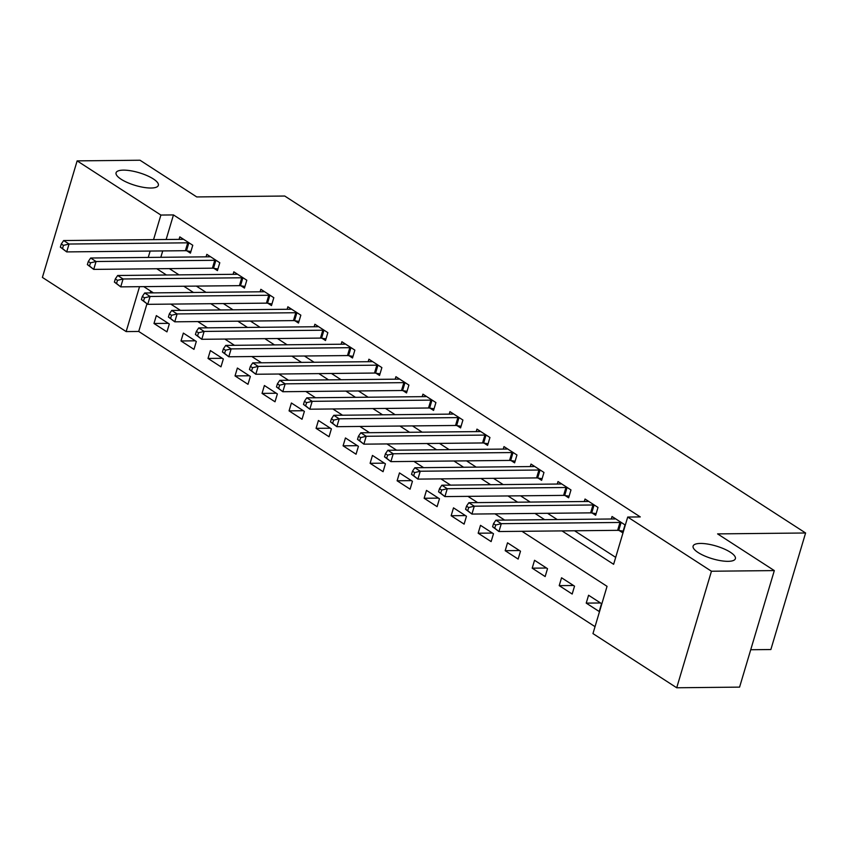 <?xml version="1.0" encoding="UTF-8"?>
<svg xmlns="http://www.w3.org/2000/svg" width="848" height="848" viewBox="0 0 848 848"><rect width="100%" height="100%" fill="white"/><g stroke="black" fill="none" stroke-linecap="round" stroke-linejoin="round"><path stroke-width="1.27" d="M151.039 188.023A22.059 6.636 -163.4 0 1 127.507 182.596A22.059 6.636 -163.4 0 1 116.07 172.78A22.059 6.636 -163.4 0 1 123.373 170.13A22.059 6.636 -163.4 0 1 146.916 175.557A22.059 6.636 -163.4 0 1 158.343 185.383A22.059 6.636 -163.4 0 1 151.039 188.023M728.082 561.334A22.059 6.636 -163.4 0 1 704.54 555.906A22.059 6.636 -163.4 0 1 693.113 546.08A22.059 6.636 -163.4 0 1 700.416 543.441A22.059 6.636 -163.4 0 1 723.959 548.868A22.059 6.636 -163.4 0 1 735.386 558.684A22.059 6.636 -163.4 0 1 728.082 561.334M750.724 649.738L770.864 649.536L805.6 532.989L284.748 196.036L196.736 196.937L140.005 160.23L77.136 160.876L160.887 215.053L153.562 239.624M805.6 532.989L717.588 533.89L774.319 570.587L739.583 687.124L676.715 687.77L592.964 633.594L607.051 586.339L521.976 531.304M146.958 303.828L138.722 331.462L595.031 626.661M138.722 331.462L126.151 331.589L42.4 277.413L77.136 160.876M150.743 291.14L150.213 292.92M601.539 603.638L588.576 595.243L586.222 603.119L599.197 611.514L601.539 603.638M574.531 586.159L561.556 577.774L559.214 585.639L572.177 594.035L574.531 586.159M547.511 568.679L534.547 560.295L532.194 568.171L545.158 576.555L547.511 568.679M520.492 551.2L507.528 542.815L505.185 550.691L518.149 559.076L520.492 551.2M493.483 533.731L480.509 525.336L478.166 533.212L491.13 541.596L493.483 533.731M466.464 516.252L453.5 507.857L451.147 515.732L464.121 524.128L466.464 516.252M439.455 498.772L426.48 490.388L424.138 498.264L437.102 506.648L439.455 498.772M412.435 481.293L399.472 472.908L397.118 480.784L410.093 489.169L412.435 481.293M385.416 463.824L372.452 455.429L370.11 463.305L383.073 471.689L385.416 463.824M358.407 446.345L345.443 437.95L343.09 445.825L356.054 454.221L358.407 446.345M331.388 428.865L318.424 420.481L316.071 428.346L329.045 436.741L331.388 428.865M304.379 411.386L291.405 403.001L289.062 410.877L302.026 419.262L304.379 411.386M277.36 393.917L264.396 385.522L262.043 393.398L275.017 401.782L277.36 393.917M250.34 376.438L237.376 368.043L235.034 375.918L247.998 384.314L250.34 376.438M223.331 358.958L210.368 350.574L208.014 358.439L220.978 366.834L223.331 358.958M196.312 341.479L183.348 333.094L181.006 340.97L193.969 349.355L196.312 341.479M169.303 324L156.329 315.615L153.986 323.491L166.95 331.875L169.303 324M562.001 530.901L613.623 564.302L627.711 517.047L640.282 516.92L173.458 214.926L166.134 239.496M162.721 250.934L160.823 257.304M169.346 268.615L179.013 274.869M196.365 286.094L206.032 292.348M223.374 303.573L233.041 309.827M250.393 321.053L260.06 327.307M277.413 338.522L287.069 344.776M304.421 356.001L314.089 362.255M331.441 373.48L341.108 379.734M358.45 390.96L368.117 397.214M385.469 408.429L395.136 414.683M412.478 425.908L422.145 432.162M439.497 443.387L449.164 449.641M466.517 460.867L476.173 467.121M493.525 478.346L503.193 484.59M520.545 495.815L530.212 502.069M547.554 513.294L557.221 519.548M574.573 530.774L615.69 557.369M619.146 530.498L622.665 532.767L625.018 524.891L612.044 516.506L611.302 518.997M592.137 513.019L595.656 515.287L597.999 507.422L585.035 499.027L584.293 501.518M565.118 495.539L568.637 497.818L570.98 489.943L558.016 481.547L557.274 484.049M538.109 478.06L541.618 480.339L543.971 472.463L531.007 464.079L530.254 466.57M511.09 460.591L514.609 462.86L516.951 454.984L503.988 446.599L503.246 449.09M484.081 443.112L487.589 445.38L489.943 437.504L476.968 429.12L476.226 431.611M457.061 425.632L460.581 427.911L462.923 420.036L449.959 411.64L449.217 414.131M430.042 408.153L433.561 410.432L435.914 402.556L422.94 394.172L422.198 396.663M403.033 390.674L406.542 392.953L408.895 385.077L395.931 376.692L395.179 379.183M376.014 373.205L379.533 375.473L381.876 367.597L368.912 359.213L368.17 361.704M349.005 355.725L352.514 357.994L354.867 350.129L341.892 341.733L341.15 344.224M321.986 338.246L325.505 340.525L327.847 332.649L314.884 324.254L314.142 326.756M294.966 320.767L298.485 323.046L300.839 315.17L287.864 306.785L287.122 309.276M267.957 303.298L271.477 305.566L273.819 297.69L260.855 289.306L260.113 291.797M240.938 285.818L244.457 288.087L246.8 280.222L233.836 271.826L233.094 274.317M213.929 268.339L217.438 270.618L219.791 262.742L206.827 254.347L206.075 256.849M186.91 250.86L190.429 253.139L192.772 245.263L179.808 236.878L179.066 239.369M774.319 570.587L711.451 571.234L676.715 687.77M173.458 214.926L160.887 215.053M627.711 517.047L711.451 571.234M156.774 268.742L166.441 274.996M183.793 286.221L193.45 292.475M210.802 303.701L220.469 309.955M237.822 321.18L247.489 327.434M264.83 338.649L274.498 344.903M291.85 356.128L301.517 362.382M318.869 373.608L328.526 379.862M345.878 391.087L355.545 397.341M372.897 408.566L382.565 414.81M399.906 426.035L409.573 432.289M426.926 443.515L436.593 449.769M453.945 460.994L463.602 467.248M480.954 478.473L490.621 484.717M507.973 495.942L517.64 502.196M534.982 513.422L544.649 519.676M150.149 251.061L148.252 257.432M139.538 286.677L126.151 331.589M504.624 520.078L494.956 513.835M477.615 502.61L467.948 496.356M450.595 485.13L440.928 478.876M423.587 467.651L413.919 461.397M396.567 450.171L386.9 443.917M369.548 432.703L359.891 426.449M342.539 415.223L332.872 408.969M315.52 397.744L305.852 391.49M288.511 380.264L278.844 374.01M261.491 362.796L251.824 356.542M234.472 345.316L224.815 339.062M207.463 327.837L197.796 321.583M180.444 310.357L170.777 304.103M153.435 292.878L143.768 286.635M600.522 602.97L586.222 603.119M168.275 323.342L153.986 323.491M195.294 340.822L181.006 340.97M222.314 358.301L208.014 358.439M249.323 375.77L235.034 375.918M276.342 393.249L262.043 393.398M303.351 410.729L289.062 410.877M330.37 428.208L316.071 428.346M357.39 445.688L343.09 445.825M384.398 463.156L370.11 463.305M411.418 480.636L397.118 480.784M438.427 498.115L424.138 498.264M465.446 515.595L451.147 515.732M492.455 533.063L478.166 533.212M519.474 550.543L505.185 550.691M546.494 568.022L532.194 568.171M573.502 585.502L559.214 585.639M621.499 522.622L621.075 522.548A3.445 1.039 16.6 0 0 619.973 522.463L501.285 523.672L495.879 520.174L614.567 518.965A3.445 1.039 16.6 0 0 615.351 518.849L615.563 518.775M623.153 531.134L618.722 530.424A3.445 1.039 16.6 0 0 617.63 530.339L498.942 531.537L492.593 526.767L494.755 528.166L495.688 525.018L493.525 523.619L492.593 526.767M495.688 525.018L501.285 523.672L498.942 531.537L494.755 528.166M495.879 520.174L493.525 523.619M594.48 505.143L594.056 505.079A3.445 1.039 16.6 0 0 592.964 504.984L474.265 506.192L468.87 502.694L587.558 501.486A3.445 1.039 16.6 0 0 588.342 501.38L588.544 501.306M596.144 513.655L591.703 512.945A3.445 1.039 16.6 0 0 590.611 512.86L471.923 514.068L465.573 509.288L467.736 510.687L468.679 507.539L466.517 506.139L465.573 509.288M468.679 507.539L474.265 506.192L471.923 514.068L467.736 510.687M468.87 502.694L466.517 506.139M567.471 487.664L567.036 487.6A3.445 1.039 16.6 0 0 565.945 487.505L447.256 488.713L441.85 485.215L560.539 484.007A3.445 1.039 16.6 0 0 561.323 483.901L561.535 483.826M569.125 496.175L564.694 495.476A3.445 1.039 16.6 0 0 563.602 495.38L444.903 496.589L438.564 491.808L440.716 493.207L441.66 490.059L439.497 488.66L438.564 491.808M441.66 490.059L447.256 488.713L444.903 496.589L440.716 493.207M441.85 485.215L439.497 488.66M540.452 470.184L540.028 470.121A3.445 1.039 16.6 0 0 538.925 470.025L420.237 471.234L414.842 467.746L533.53 466.538A3.445 1.039 16.6 0 0 534.314 466.421L534.516 466.347M542.116 478.696L537.674 477.996A3.445 1.039 16.6 0 0 536.583 477.901L417.894 479.109L411.545 474.339L413.707 475.728L414.64 472.58L412.488 471.181L411.545 474.339M414.64 472.58L420.237 471.234L417.894 479.109L413.707 475.728M414.842 467.746L412.488 471.181M513.443 452.715L513.008 452.641A3.445 1.039 16.6 0 0 511.916 452.556L393.228 453.765L387.822 450.267L506.51 449.058A3.445 1.039 16.6 0 0 507.295 448.942L507.507 448.868M515.096 461.217L510.666 460.517A3.445 1.039 16.6 0 0 509.563 460.422L390.875 461.63L384.526 456.86L386.688 458.259L387.631 455.111L385.469 453.712L384.526 456.86M387.631 455.111L393.228 453.765L390.875 461.63L386.688 458.259M387.822 450.267L385.469 453.712M486.423 435.236L485.999 435.162A3.445 1.039 16.6 0 0 484.897 435.077L366.209 436.285L360.803 432.787L479.502 431.579A3.445 1.039 16.6 0 0 480.275 431.473L480.487 431.399M488.077 443.748L483.646 443.038A3.445 1.039 16.6 0 0 482.554 442.953L363.866 444.161L357.517 439.381L359.679 440.78L360.612 437.632L358.45 436.232L357.517 439.381M360.612 437.632L366.209 436.285L363.866 444.161L359.679 440.78M360.803 432.787L358.45 436.232M459.404 417.757L458.98 417.693A3.445 1.039 16.6 0 0 457.888 417.598L339.189 418.806L333.794 415.308L452.482 414.1A3.445 1.039 16.6 0 0 453.267 413.994L453.468 413.919M461.068 426.268L456.637 425.569A3.445 1.039 16.6 0 0 455.535 425.473L336.847 426.682L330.497 421.901L332.66 423.3L333.603 420.152L331.441 418.753L330.497 421.901M333.603 420.152L339.189 418.806L336.847 426.682L332.66 423.3M333.794 415.308L331.441 418.753M432.395 400.277L431.961 400.214A3.445 1.039 16.6 0 0 430.869 400.118L312.181 401.327L306.775 397.829L425.463 396.631A3.445 1.039 16.6 0 0 426.247 396.514L426.459 396.44M434.049 408.789L429.618 408.089A3.445 1.039 16.6 0 0 428.526 407.994L309.827 409.202L303.489 404.432L305.651 405.821L306.584 402.673L304.421 401.274L303.489 404.432M306.584 402.673L312.181 401.327L309.827 409.202L305.651 405.821M306.775 397.829L304.421 401.274M405.376 382.808L404.952 382.734A3.445 1.039 16.6 0 0 403.86 382.649L285.161 383.847L279.766 380.36L398.454 379.151A3.445 1.039 16.6 0 0 399.238 379.035L399.44 378.961M407.04 391.31L402.599 390.61A3.445 1.039 16.6 0 0 401.507 390.515L282.819 391.723L276.469 386.953L278.632 388.352L279.575 385.204L277.413 383.805L276.469 386.953M279.575 385.204L285.161 383.847L282.819 391.723L278.632 388.352M279.766 380.36L277.413 383.805M378.367 365.329L377.932 365.255A3.445 1.039 16.6 0 0 376.841 365.17L258.152 366.378L252.746 362.88L371.435 361.672A3.445 1.039 16.6 0 0 372.219 361.566L372.431 361.492M380.021 373.841L375.59 373.131A3.445 1.039 16.6 0 0 374.487 373.046L255.799 374.254L249.45 369.474L251.612 370.873L252.556 367.725L250.393 366.325L249.45 369.474M252.556 367.725L258.152 366.378L255.799 374.254L251.612 370.873M252.746 362.88L250.393 366.325M351.348 347.85L350.924 347.786A3.445 1.039 16.6 0 0 349.821 347.691L231.133 348.899L225.727 345.401L344.426 344.193A3.445 1.039 16.6 0 0 345.2 344.087L345.412 344.012M353.001 356.361L348.57 355.651A3.445 1.039 16.6 0 0 347.479 355.566L228.79 356.775L222.441 351.994L224.603 353.393L225.536 350.245L223.374 348.846L222.441 351.994M225.536 350.245L231.133 348.899L228.79 356.775L224.603 353.393M225.727 345.401L223.374 348.846M324.328 330.37L323.904 330.307A3.445 1.039 16.6 0 0 322.812 330.211L204.124 331.42L198.718 327.922L317.406 326.724A3.445 1.039 16.6 0 0 318.191 326.607L318.403 326.533M325.992 338.882L321.562 338.182A3.445 1.039 16.6 0 0 320.459 338.087L201.771 339.295L195.422 334.515L197.584 335.914L198.527 332.766L196.365 331.367L195.422 334.515M198.527 332.766L204.124 331.42L201.771 339.295L197.584 335.914M198.718 327.922L196.365 331.367M297.319 312.901L296.885 312.827A3.445 1.039 16.6 0 0 295.793 312.732L177.105 313.94L171.699 310.453L290.387 309.244A3.445 1.039 16.6 0 0 291.171 309.128L291.383 309.054M298.973 321.403L294.542 320.703A3.445 1.039 16.6 0 0 293.45 320.608L174.752 321.816L168.413 317.046L170.575 318.445L171.508 315.286L169.346 313.898L168.413 317.046M171.508 315.286L177.105 313.94L174.752 321.816L170.575 318.445M171.699 310.453L169.346 313.898M270.3 295.422L269.876 295.348A3.445 1.039 16.6 0 0 268.784 295.263L150.085 296.471L144.69 292.973L263.378 291.765A3.445 1.039 16.6 0 0 264.163 291.659L264.364 291.585M271.964 303.934L267.523 303.224A3.445 1.039 16.6 0 0 266.431 303.139L147.743 304.337L141.393 299.567L143.556 300.966L144.499 297.818L142.337 296.418L141.393 299.567M144.499 297.818L150.085 296.471L147.743 304.337L143.556 300.966M144.69 292.973L142.337 296.418M243.291 277.943L242.857 277.879A3.445 1.039 16.6 0 0 241.765 277.784L123.077 278.992L117.671 275.494L236.359 274.286A3.445 1.039 16.6 0 0 237.143 274.18L237.355 274.105M244.945 286.454L240.514 285.744A3.445 1.039 16.6 0 0 239.422 285.659L120.723 286.868L114.385 282.087L116.536 283.486L117.48 280.338L115.317 278.939L114.385 282.087M117.48 280.338L123.077 278.992L120.723 286.868L116.536 283.486M117.671 275.494L115.317 278.939M216.272 260.463L215.848 260.4A3.445 1.039 16.6 0 0 214.745 260.304L96.057 261.513L90.651 258.015L209.35 256.806A3.445 1.039 16.6 0 0 210.134 256.7L210.336 256.626M217.925 268.975L213.495 268.275A3.445 1.039 16.6 0 0 212.403 268.18L93.715 269.388L87.365 264.608L89.528 266.007L90.46 262.859L88.309 261.46L87.365 264.608M90.46 262.859L96.057 261.513L93.715 269.388L89.528 266.007M90.651 258.015L88.309 261.46M189.263 242.984L188.828 242.92A3.445 1.039 16.6 0 0 187.737 242.825L69.048 244.033L63.642 240.546L182.331 239.337A3.445 1.039 16.6 0 0 183.115 239.221L183.327 239.147M190.917 251.496L186.486 250.796A3.445 1.039 16.6 0 0 185.383 250.701L66.695 251.909L60.346 247.139L62.508 248.538L63.452 245.379L61.289 243.98L60.346 247.139M63.452 245.379L69.048 244.033L66.695 251.909L62.508 248.538M63.642 240.546L61.289 243.98M621.075 522.548L618.722 530.424M619.973 522.463L617.63 530.339M594.056 505.079L591.703 512.945M592.964 504.984L590.611 512.86M567.036 487.6L564.694 495.476M565.945 487.505L563.602 495.38M540.028 470.121L537.674 477.996M538.925 470.025L536.583 477.901M513.008 452.641L510.666 460.517M511.916 452.556L509.563 460.422M485.999 435.162L483.646 443.038M484.897 435.077L482.554 442.953M458.98 417.693L456.637 425.569M457.888 417.598L455.535 425.473M431.961 400.214L429.618 408.089M430.869 400.118L428.526 407.994M404.952 382.734L402.599 390.61M403.86 382.649L401.507 390.515M377.932 365.255L375.59 373.131M376.841 365.17L374.487 373.046M350.924 347.786L348.57 355.651M349.821 347.691L347.479 355.566M323.904 330.307L321.562 338.182M322.812 330.211L320.459 338.087M296.885 312.827L294.542 320.703M295.793 312.732L293.45 320.608M269.876 295.348L267.523 303.224M268.784 295.263L266.431 303.139M242.857 277.879L240.514 285.744M241.765 277.784L239.422 285.659M215.848 260.4L213.495 268.275M214.745 260.304L212.403 268.18M188.828 242.92L186.486 250.796M187.737 242.825L185.383 250.701"/></g></svg>
